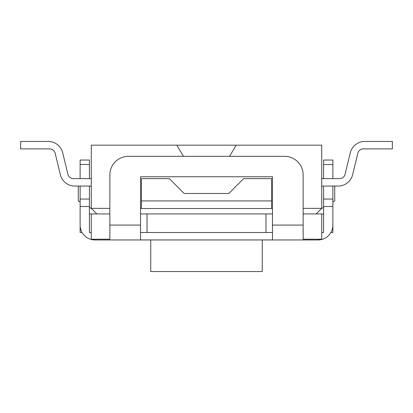 <?xml version="1.0" encoding="UTF-8"?>
<svg xmlns="http://www.w3.org/2000/svg" width="413" height="413" viewBox="0 0 413 413"><rect width="100%" height="100%" fill="white"/><g stroke="black" fill="none" stroke-linecap="round" stroke-linejoin="round"><path stroke-width="0.62" d="M321.727 178.623L339.646 178.623A5.575 5.575 0 0 0 345.061 174.363L350.296 152.815A14.868 14.868 0 0 1 364.741 141.452L392.35 141.452L392.35 148.886L363.28 148.886A5.575 5.575 0 0 0 357.865 153.146L352.63 174.694A14.868 14.868 0 0 1 338.185 186.056L321.727 186.056M80.122 201.998L78.263 200.924L78.263 186.056L74.815 186.056A14.868 14.868 0 0 1 60.37 174.694L55.136 153.146A5.575 5.575 0 0 0 49.72 148.886L20.65 148.886L20.65 141.452L48.259 141.452A14.868 14.868 0 0 1 62.704 152.815L67.938 174.363A5.575 5.575 0 0 0 73.354 178.623L91.273 178.623M363.28 148.886A5.575 5.575 0 0 0 357.865 153.146L352.63 174.694M20.65 141.452L48.259 141.452M67.938 174.363A5.575 5.575 0 0 0 73.354 178.623M55.136 153.146A5.575 5.575 0 0 0 49.72 148.886M339.646 178.623A5.575 5.575 0 0 0 345.061 174.363L350.296 152.815M74.815 186.056L91.273 186.056M330.885 232.519L332.878 232.519L332.878 206.5L323.585 206.5L323.585 199.066L332.878 199.066L332.878 225.085A14.868 14.868 0 0 1 318.01 239.953L94.99 239.953A14.868 14.868 0 0 1 80.122 225.085L80.122 186.056M91.454 208.539L89.414 207.362L89.414 213.934L91.273 213.934L91.273 239.483L94.99 239.953M318.01 239.953L321.727 239.483L321.727 213.934L323.585 213.934L323.585 207.362L321.546 208.539M323.585 232.519L321.727 232.519L323.585 232.519L323.585 206.5M89.414 232.519L91.273 232.519L89.414 232.519L89.414 206.5L80.122 206.5M323.585 199.066L323.585 186.056M323.585 178.623L323.585 164.498L332.878 164.498L332.878 178.623M332.878 186.056L332.878 199.066M80.122 178.623L80.122 164.498L89.414 164.498L89.414 178.623M80.122 199.066L89.414 199.066L89.414 206.5M89.414 186.056L89.414 199.066M89.414 164.498L89.414 160.037L80.122 160.037L80.122 164.498M332.878 164.498L332.878 160.037L323.585 160.037L323.585 164.498M140.523 225.085L109.858 225.085L109.858 174.905A18.585 18.585 0 0 1 128.443 156.321L284.557 156.321A18.585 18.585 0 0 1 303.142 174.905L303.142 225.085L272.477 225.085L272.477 239.922L140.523 239.922L140.523 176.764L272.477 176.764L272.477 225.085M321.727 239.21L303.142 239.21L303.142 225.085M109.858 225.085L109.858 239.21L91.273 239.21M80.122 213.934L80.122 232.519L82.115 232.519M140.523 232.519L272.477 232.519M332.878 201.998L334.736 200.924L334.736 186.056M184.198 193.49L169.33 178.623L141.452 178.623L141.452 200.924L271.548 200.924L271.548 178.623L243.67 178.623L228.802 193.49L184.198 193.49M316.151 213.934L321.727 208.358L303.142 208.358M271.548 200.924L271.548 208.539L141.452 208.539L141.452 200.924M141.452 208.358L140.523 208.358M109.858 208.358L91.273 208.358L96.849 213.934M272.477 208.358L271.548 208.358M183.455 156.321L176.764 145.169L236.236 145.169L229.545 156.321M236.236 145.169L321.727 145.169L321.727 208.358M176.764 145.169L91.273 145.169L91.273 208.358M272.477 213.934L265.972 213.934L265.972 232.519M265.972 213.934L147.028 213.934L147.028 232.519M147.028 213.934L140.523 213.934M109.858 213.934L91.273 213.934M321.727 213.934L303.142 213.934M150.745 239.953L150.745 271.548L262.255 271.548L262.255 239.953"/></g></svg>
